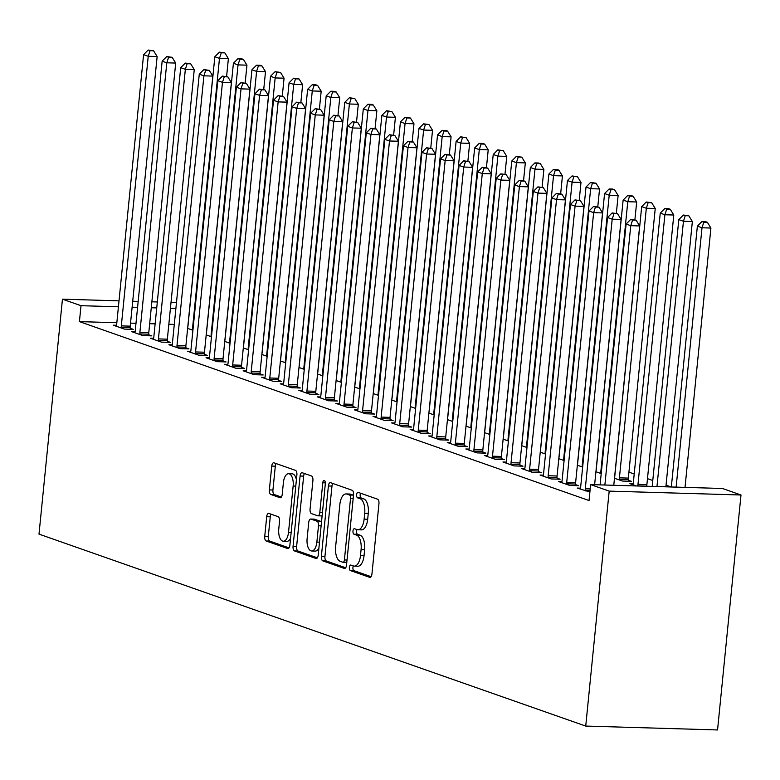 <?xml version="1.0" encoding="UTF-8"?>
<svg xmlns="http://www.w3.org/2000/svg" width="780" height="780" viewBox="0 0 780 780"><rect width="100%" height="100%" fill="white"/><g stroke="black" fill="none" stroke-linecap="round" stroke-linejoin="round"><path stroke-width="1.17" d="M349.362 567.362A2.769 1.306 -88.3 0 0 350.366 570.55L369.72 577.346A3.958 1.862 -88.3 0 0 369.993 577.395A3.958 1.862 -88.3 0 0 371.933 574.08L378.953 503.714A3.958 1.862 -88.3 0 0 377.52 499.171L358.166 492.375A2.769 1.306 -88.3 0 0 357.981 492.336A2.769 1.306 -88.3 0 0 356.616 494.666A2.769 1.306 -88.3 0 0 357.62 497.845L360.126 498.722A12.675 5.947 -88.3 0 1 364.709 513.279L364.123 519.139A12.675 5.947 -88.3 0 1 357.923 529.766A12.675 5.947 -88.3 0 1 357.045 529.6L354.539 528.723A2.769 1.306 -88.3 0 0 354.344 528.694A2.769 1.306 -88.3 0 0 352.989 531.014A2.769 1.306 -88.3 0 0 353.993 534.202L356.499 535.08A12.675 5.947 -88.3 0 1 361.081 549.627L360.497 555.496A12.675 5.947 -88.3 0 1 354.296 566.124A12.675 5.947 -88.3 0 1 353.418 565.958L350.912 565.081A2.769 1.306 -88.3 0 0 350.717 565.042A2.769 1.306 -88.3 0 0 349.362 567.362M353.34 565.929A2.769 1.306 -88.3 0 0 352.921 567.469A2.769 1.306 -88.3 0 0 353.925 570.658L371.104 576.683M360.594 493.223A2.769 1.306 -88.3 0 0 360.185 494.764A2.769 1.306 -88.3 0 0 361.189 497.952L363.685 498.829L360.126 498.722M356.967 529.581A2.769 1.306 -88.3 0 0 356.558 531.121A2.769 1.306 -88.3 0 0 357.552 534.3L360.058 535.178L356.499 535.08M268.905 513.435A3.958 1.862 -88.3 0 0 268.632 513.376A3.958 1.862 -88.3 0 0 266.702 516.701L264.732 536.435A3.958 1.862 -88.3 0 0 266.156 540.989L287.654 548.535A3.958 1.862 -88.3 0 0 287.927 548.584A3.958 1.862 -88.3 0 0 289.868 545.269L296.887 474.903A3.958 1.862 -88.3 0 0 295.454 470.36L273.965 462.813A3.958 1.862 -88.3 0 0 273.692 462.755A3.958 1.862 -88.3 0 0 271.752 466.079L269.373 489.928A3.958 1.862 -88.3 0 0 270.806 494.471L280 497.698A3.958 1.862 -88.3 0 0 280.273 497.757A3.958 1.862 -88.3 0 0 282.214 494.432L283.394 482.606A10.598 4.972 -88.3 0 1 288.581 473.723A10.598 4.972 -88.3 0 1 293.144 486.028L288.512 532.35A10.598 4.972 -88.3 0 1 283.335 541.232A10.598 4.972 -88.3 0 1 278.772 528.928L279.542 521.206A3.958 1.862 -88.3 0 0 278.109 516.662L268.905 513.435M79.423 321.623L589.036 500.536L590.626 484.604L722.446 488.485L741 494.998L717.551 729.953L585.731 726.073L39 534.125L62.449 299.179L81.013 305.692L79.423 321.623L116.834 322.725M590.626 484.604L609.19 491.117L585.731 726.073M321.38 556.325A3.958 1.862 -88.3 0 0 322.813 560.879L344.311 568.425A3.958 1.862 -88.3 0 0 344.584 568.474A3.958 1.862 -88.3 0 0 346.515 565.159L353.545 494.793A3.958 1.862 -88.3 0 0 352.111 490.249L330.613 482.703A3.958 1.862 -88.3 0 0 330.34 482.644A3.958 1.862 -88.3 0 0 328.399 485.969L321.38 556.325L324.948 556.433A3.958 1.862 -88.3 0 0 326.372 560.986L345.686 567.762M315.978 558.48L294.489 550.933A3.958 1.862 -88.3 0 1 293.056 546.38L300.076 476.024A3.958 1.862 -88.3 0 1 302.016 472.7A3.958 1.862 -88.3 0 1 302.289 472.758L311.493 475.985A3.958 1.862 -88.3 0 1 312.916 480.529L310.069 509.067A3.958 1.862 -88.3 0 0 311.503 513.62L317.606 515.755A3.958 1.862 -88.3 0 0 317.879 515.814A3.958 1.862 -88.3 0 0 319.819 512.489L322.784 482.781A2.769 1.306 -88.3 0 1 324.139 480.46A2.769 1.306 -88.3 0 1 325.328 483.678L318.191 555.214A3.958 1.862 -88.3 0 1 316.251 558.529A3.958 1.862 -88.3 0 1 315.978 558.48L316.534 558.5M135.067 331.793L131.791 331.695L142.925 335.605L151.827 335.868L148.824 334.815M211.477 336.765L206.193 334.903M172.185 344.828L168.909 344.731L180.043 348.64L188.945 348.904L185.942 347.851M248.596 349.791L243.311 347.939M209.303 357.854L206.018 357.757L217.152 361.666L226.064 361.93L223.06 360.877M285.714 362.827L280.42 360.965M246.422 370.89L243.136 370.793L254.27 374.702L263.182 374.965L260.179 373.912M322.832 375.853L317.538 374M283.54 383.916L280.254 383.819L291.389 387.728L300.3 387.991L297.297 386.938M359.95 388.889L354.656 387.026M320.658 396.952L317.372 396.854L328.507 400.764L337.418 401.027L334.406 399.974M397.069 401.915L391.774 400.062M357.776 409.978L354.49 409.88L365.625 413.79L374.527 414.053L371.524 413M434.177 414.94L428.893 413.088M394.894 423.014L391.609 422.916L402.743 426.826L411.645 427.089L408.642 426.036M471.296 427.976L466.011 426.124M432.013 436.04L428.727 435.942L439.861 439.852L448.763 440.115L445.76 439.062M508.414 441.002L503.129 439.15M469.121 449.075L465.845 448.978L476.98 452.887L485.881 453.151L482.878 452.098M545.532 454.038L540.248 452.185M506.24 462.101L502.954 462.004L514.098 465.913L523 466.177L519.997 465.124M582.65 467.064L577.366 465.212M543.358 475.137L540.072 475.04L551.207 478.949L560.118 479.212L557.115 478.159M614.474 478.247L622.459 481.046L631.371 481.309L628.368 480.256M580.476 488.163L577.19 488.065L589.885 492.024M174.291 324.412L168.831 324.256M155.142 323.846L149.682 323.69M135.993 323.29L130.533 323.125M671.18 486.973L666.042 485.17M652.772 480.509L647.478 478.657M634.208 473.996L628.924 472.144M636.441 485.959L629.889 483.649L633.165 483.746M561.922 481.65L558.636 481.552L569.77 485.462L578.672 485.726L575.669 484.673M601.204 473.587L595.92 471.724M524.803 468.624L521.518 468.526L532.652 472.436L541.554 472.69L538.551 471.637M564.096 460.551L558.802 458.698M487.685 455.588L484.399 455.491L495.534 459.401L504.445 459.664L501.433 458.611M526.978 447.525L521.683 445.663M450.567 442.562L447.281 442.465L458.416 446.374L467.327 446.628L464.324 445.575M489.86 434.489L484.565 432.637M413.449 429.526L410.163 429.429L421.298 433.339L430.209 433.602L427.206 432.549M452.741 421.463L447.447 419.601M376.331 416.5L373.045 416.403L384.179 420.313L393.091 420.566L390.088 419.513M415.623 408.427L410.339 406.575M339.212 403.465L335.927 403.367L347.071 407.277L355.973 407.54L352.969 406.487M378.505 395.401L373.22 393.539M302.094 390.439L298.818 390.341L309.952 394.251L318.854 394.505L315.851 393.452M341.386 382.366L336.102 380.513M264.985 377.403L261.7 377.305L272.834 381.215L281.736 381.478L278.733 380.425M304.268 369.34L298.984 367.477M227.867 364.377L224.582 364.279L235.716 368.189L244.618 368.443L241.615 367.39M267.15 356.304L261.865 354.452M190.749 351.341L187.463 351.244L198.598 355.154L207.499 355.417L204.496 354.364M230.041 343.278L224.747 341.416M153.631 338.315L150.345 338.218L161.48 342.127L170.391 342.381L167.378 341.328M192.923 330.242L187.629 328.39M116.513 325.279L113.227 325.182L124.361 329.092L133.273 329.355L130.27 328.302M175.88 308.49L170.43 308.324M156.731 307.924L151.271 307.759M137.582 307.359L132.122 307.193M118.423 306.793L81.013 305.692M176.475 302.533L171.015 302.377M157.326 301.967L151.866 301.811M138.167 301.402L132.717 301.246M119.018 300.846L62.449 299.179M609.19 491.117L741 494.998M354.296 566.124L357.854 566.231A12.675 5.947 -88.3 0 0 364.055 555.604L360.497 555.496M360.058 535.178A12.675 5.947 -88.3 0 1 364.64 549.734L364.055 555.604M357.923 529.766L361.481 529.874A12.675 5.947 -88.3 0 0 367.682 519.246L364.123 519.139M363.685 498.829A12.675 5.947 -88.3 0 1 368.267 513.386L367.682 519.246M332.797 483.464A3.958 1.862 -88.3 0 0 331.968 486.077L324.948 556.433M342.849 562.243A2.769 1.306 -88.3 0 0 343.044 562.283A2.769 1.306 -88.3 0 0 344.399 559.962L350.561 498.196A2.769 1.306 -88.3 0 0 349.557 495.017L346.924 494.091A12.675 5.947 -88.3 0 0 346.047 493.925A12.675 5.947 -88.3 0 0 339.846 504.553L335.624 546.77A12.675 5.947 -88.3 0 0 340.207 561.317L342.849 562.243M343.239 562.263L346.418 562.351A2.769 1.306 -88.3 0 0 346.603 562.39A2.769 1.306 -88.3 0 0 346.798 562.361M353.486 495.368A2.769 1.306 -88.3 0 0 353.125 495.124L349.557 495.017M346.047 493.925L349.606 494.032A12.675 5.947 -88.3 0 1 350.483 494.188L353.125 495.124M317.363 557.817L298.048 551.041L294.489 550.933M304.473 473.519A3.958 1.862 -88.3 0 0 303.644 476.131L296.615 546.487A3.958 1.862 -88.3 0 0 298.048 551.041M321.165 515.863A3.958 1.862 -88.3 0 0 321.438 515.911A3.958 1.862 -88.3 0 0 322.14 515.648M307.115 538.678A10.598 4.972 -88.3 0 0 311.678 550.982A10.598 4.972 -88.3 0 0 316.865 542.1L318.494 525.779A3.958 1.862 -88.3 0 0 317.06 521.235L310.957 519.09A3.958 1.862 -88.3 0 0 310.684 519.041A3.958 1.862 -88.3 0 0 308.744 522.356L307.115 538.678M311.678 550.982L315.237 551.09A10.598 4.972 -88.3 0 0 318.923 547.95M321.487 522.191A3.958 1.862 -88.3 0 0 320.619 521.332L317.06 521.235M313.969 519.178A3.958 1.862 -88.3 0 1 314.243 519.139A3.958 1.862 -88.3 0 1 314.515 519.197L320.619 521.332M283.335 541.232L286.894 541.34A10.598 4.972 -88.3 0 0 290.569 538.2M296.41 479.758A10.598 4.972 -88.3 0 0 292.139 473.831L288.581 473.723M276.139 463.573A3.958 1.862 -88.3 0 0 275.311 466.186L272.932 490.025A3.958 1.862 -88.3 0 0 274.365 494.578L281.385 497.045M271.089 514.196A3.958 1.862 -88.3 0 0 270.26 516.808L268.291 536.542A3.958 1.862 -88.3 0 0 269.724 541.096L289.039 547.872M685.025 487.383L710.911 228.043L702.01 227.78L697.369 226.151L671.336 486.983M676.124 487.12L702.01 227.78L703.804 222.193L707.362 222.3L705.51 221.647L701.942 221.549L703.804 222.193M697.369 226.151L701.942 221.549M707.362 222.3L710.911 228.043M613.772 485.287L639.658 225.947L630.757 225.683L604.87 485.023M632.551 220.096L636.109 220.204L630.698 219.443L632.551 220.096L630.757 225.683L626.116 224.055L600.083 484.887M639.658 225.947L636.109 220.204M630.698 219.443L626.116 224.055M665.876 486.817L692.357 221.53L683.446 221.266L678.805 219.638L652.178 486.418M656.965 486.554L683.446 221.266L685.24 215.68L688.808 215.787L683.387 215.026L685.24 215.68M678.805 219.638L683.387 215.026M688.808 215.787L692.357 221.53M646.883 486.262L646.874 486.145A4.036 1.891 91.7 0 1 646.883 484.614L673.793 215.017L664.892 214.753L660.25 213.125L633.341 482.723A4.036 1.891 91.7 0 1 633.058 484.156L632.892 484.702M637.972 485.998L637.962 485.881A4.036 1.891 91.7 0 1 637.981 484.351L664.892 214.753L666.685 209.167L670.244 209.274L668.392 208.621L664.833 208.514L666.685 209.167M660.25 213.125L664.833 208.514M670.244 209.274L673.793 215.017M594.623 484.721L621.104 219.434L612.193 219.17L585.283 488.767A4.036 1.891 -88.3 0 0 585.273 490.298L585.322 490.922M613.996 213.583L617.555 213.691L612.134 212.93L613.996 213.583L612.193 219.17L607.552 217.542L580.651 487.139A4.036 1.891 -88.3 0 1 580.369 488.582L580.193 489.128M621.104 219.434L617.555 213.691M612.134 212.93L607.552 217.542M566.728 482.255L575.63 482.518L602.54 212.921L593.639 212.657L566.728 482.255A4.036 1.891 -88.3 0 0 566.719 483.785L566.767 484.409M595.433 207.07L599.001 207.168L593.58 206.417L595.433 207.07L593.639 212.657L588.998 211.029L562.087 480.626A4.036 1.891 -88.3 0 1 561.805 482.06L561.639 482.606M575.63 482.518A4.036 1.891 -88.3 0 0 575.62 484.048L575.747 485.638M602.54 212.921L599.001 207.168M593.58 206.417L588.998 211.029M628.446 481.221L628.309 479.632A4.036 1.891 91.7 0 1 628.329 478.101L655.239 208.504L646.327 208.24L641.687 206.612L614.776 476.209A4.036 1.891 91.7 0 1 614.562 477.428M619.457 479.993L619.408 479.369A4.036 1.891 91.7 0 1 619.417 477.838L646.327 208.24L648.121 202.654L651.69 202.751L646.269 202L648.121 202.654M641.687 206.612L646.269 202M651.69 202.751L655.239 208.504M634.9 219.775L636.675 201.981L627.773 201.718L623.132 200.089L596.222 469.687A4.036 1.891 91.7 0 1 595.998 470.915M600.902 473.479L600.844 472.856A4.036 1.891 91.7 0 1 600.863 471.315L627.773 201.718L629.567 196.131L633.126 196.238L631.274 195.585L627.715 195.487L629.567 196.131M623.132 200.089L627.715 195.487M633.126 196.238L636.675 201.981M548.174 475.732L557.076 475.995L583.986 206.398L575.075 206.134L548.174 475.732A4.036 1.891 -88.3 0 0 548.155 477.272L548.203 477.896M576.878 200.548L580.437 200.655L575.016 199.904L576.878 200.548L575.075 206.134L570.443 204.506L543.533 474.103A4.036 1.891 -88.3 0 1 543.25 475.546L543.075 476.092M557.076 475.995A4.036 1.891 -88.3 0 0 557.066 477.535L557.193 479.125M583.986 206.398L580.437 200.655M575.016 199.904L570.443 204.506M529.61 469.219L538.522 469.482L565.422 199.885L556.52 199.621L529.61 469.219A4.036 1.891 -88.3 0 0 529.6 470.759L529.649 471.373M558.314 194.035L561.883 194.142L556.462 193.381L558.314 194.035L556.52 199.621L551.879 197.993L524.969 467.59A4.036 1.891 -88.3 0 1 524.687 469.034L524.521 469.579M538.522 469.482A4.036 1.891 -88.3 0 0 538.502 471.013L538.639 472.612M565.422 199.885L561.883 194.142M556.462 193.381L551.879 197.993M616.346 213.262L618.121 195.468L609.209 195.205L604.568 193.576L577.668 463.174A4.036 1.891 91.7 0 1 577.444 464.402M582.338 466.957L582.289 466.333A4.036 1.891 91.7 0 1 582.299 464.802L609.209 195.205L611.013 189.618L614.572 189.725L612.719 189.072L609.151 188.965L611.013 189.618M604.568 193.576L609.151 188.965M614.572 189.725L618.121 195.468M511.056 462.706L519.958 462.969L546.868 193.372L537.966 193.108L511.056 462.706A4.036 1.891 -88.3 0 0 511.036 464.236L511.085 464.86M539.76 187.522L543.319 187.629L537.908 186.868L539.76 187.522L537.966 193.108L533.325 191.48L506.415 461.077A4.036 1.891 -88.3 0 1 506.132 462.52L505.967 463.066M519.958 462.969A4.036 1.891 -88.3 0 0 519.948 464.5L520.075 466.089M546.868 193.372L543.319 187.629M537.908 186.868L533.325 191.48M597.782 206.749L599.557 188.955L590.655 188.692L586.014 187.064L559.104 456.661A4.036 1.891 91.7 0 1 558.88 457.88M563.784 460.444L563.725 459.82A4.036 1.891 91.7 0 1 563.745 458.289L590.655 188.692L592.449 183.105L596.017 183.212L590.596 182.452L592.449 183.105M586.014 187.064L590.596 182.452M596.017 183.212L599.557 188.955M492.492 456.193L501.403 456.456L528.313 186.859L519.402 186.595L492.492 456.193A4.036 1.891 -88.3 0 0 492.482 457.723L492.531 458.348M521.196 181.009L524.764 181.106L519.343 180.355L521.196 181.009L519.402 186.595L514.761 184.967L487.851 454.565A4.036 1.891 -88.3 0 1 487.568 455.998L487.402 456.544M501.403 456.456A4.036 1.891 -88.3 0 0 501.384 457.987L501.52 459.576M528.313 186.859L524.764 181.106M519.343 180.355L514.761 184.967M579.228 200.236L581.002 182.442L572.091 182.179L567.46 180.55L540.55 450.148A4.036 1.891 91.7 0 1 540.325 451.366M545.22 453.931L545.171 453.307A4.036 1.891 91.7 0 1 545.181 451.776L572.091 182.179L573.895 176.592L577.453 176.689L572.033 175.939L573.895 176.592M567.46 180.55L572.033 175.939M577.453 176.689L581.002 182.442M560.664 193.713L562.438 175.919L553.537 175.656L548.896 174.028L521.986 443.625A4.036 1.891 91.7 0 1 521.771 444.853M526.666 447.418L526.617 446.794A4.036 1.891 91.7 0 1 526.627 445.253L553.537 175.656L555.331 170.069L558.899 170.176L557.037 169.523L553.478 169.426L555.331 170.069M548.896 174.028L553.478 169.426M558.899 170.176L562.438 175.919M542.11 187.2L543.884 169.406L534.983 169.143L530.341 167.515L503.432 437.112A4.036 1.891 91.7 0 1 503.207 438.34M508.102 440.895L508.053 440.271A4.036 1.891 91.7 0 1 508.072 438.74L534.983 169.143L536.776 163.556L540.335 163.663L538.483 163.01L534.914 162.903L536.776 163.556M530.341 167.515L534.914 162.903M540.335 163.663L543.884 169.406M523.546 180.687L525.33 162.893L516.418 162.63L511.777 161.002L484.868 430.599A4.036 1.891 91.7 0 1 484.653 431.818M489.548 434.382L489.499 433.758A4.036 1.891 91.7 0 1 489.508 432.227L516.418 162.63L518.212 157.043L521.781 157.15L516.36 156.39L518.212 157.043M511.777 161.002L516.36 156.39M521.781 157.15L525.33 162.893M504.992 174.174L506.766 156.38L497.864 156.117L493.223 154.489L466.313 424.086A4.036 1.891 91.7 0 1 466.089 425.305M470.993 427.869L470.935 427.245A4.036 1.891 91.7 0 1 470.954 425.714L497.864 156.117L499.658 150.53L503.217 150.628L497.806 149.877L499.658 150.53M493.223 154.489L497.806 149.877M503.217 150.628L506.766 156.38M486.437 167.651L488.212 149.857L479.3 149.594L474.659 147.966L447.749 417.563A4.036 1.891 91.7 0 1 447.535 418.792M452.429 421.356L452.38 420.732A4.036 1.891 91.7 0 1 452.39 419.191L479.3 149.594L481.094 144.007L484.663 144.115L482.81 143.461L479.242 143.364L481.094 144.007M474.659 147.966L479.242 143.364M484.663 144.115L488.212 149.857M467.873 161.138L469.648 143.345L460.746 143.081L456.105 141.453L429.195 411.05A4.036 1.891 91.7 0 1 428.971 412.279M433.875 414.833L433.816 414.209A4.036 1.891 91.7 0 1 433.836 412.678L460.746 143.081L462.54 137.495L466.099 137.602L460.688 136.841L462.54 137.495M456.105 141.453L460.688 136.841M466.099 137.602L469.648 143.345M449.319 154.625L451.094 136.832L442.182 136.568L437.541 134.94L410.641 404.537A4.036 1.891 91.7 0 1 410.416 405.756M415.311 408.32L415.262 407.696A4.036 1.891 91.7 0 1 415.272 406.165L442.182 136.568L443.986 130.982L447.544 131.089L445.692 130.435L442.123 130.328L443.986 130.982M437.541 134.94L442.123 130.328M447.544 131.089L451.094 136.832M430.755 148.112L432.529 130.319L423.628 130.055L418.987 128.427L392.077 398.024A4.036 1.891 91.7 0 1 391.852 399.243M396.757 401.807L396.698 401.183A4.036 1.891 91.7 0 1 396.718 399.652L423.628 130.055L425.422 124.468L428.99 124.566L423.569 123.815L425.422 124.468M418.987 128.427L423.569 123.815M428.99 124.566L432.529 130.319M473.938 449.67L482.84 449.933L509.75 180.336L500.848 180.073L473.938 449.67A4.036 1.891 -88.3 0 0 473.918 451.21L473.977 451.834M502.642 174.486L506.2 174.593L500.789 173.843L502.642 174.486L500.848 180.073L496.207 178.445L469.297 448.042A4.036 1.891 -88.3 0 1 469.014 449.485L468.848 450.031M482.84 449.933A4.036 1.891 -88.3 0 0 482.83 451.474L482.956 453.063M509.75 180.336L506.2 174.593M500.789 173.843L496.207 178.445M455.374 443.157L464.285 443.42L491.195 173.823L482.284 173.56L455.374 443.157A4.036 1.891 -88.3 0 0 455.364 444.697L455.413 445.312M484.087 167.973L487.646 168.08L482.225 167.32L484.087 167.973L482.284 173.56L477.643 171.931L450.733 441.529A4.036 1.891 -88.3 0 1 450.45 442.972L450.284 443.518M464.285 443.42A4.036 1.891 -88.3 0 0 464.266 444.951L464.402 446.55M491.195 173.823L487.646 168.08M482.225 167.32L477.643 171.931M436.819 436.644L445.721 436.907L472.631 167.31L463.729 167.047L436.819 436.644A4.036 1.891 -88.3 0 0 436.8 438.175L436.858 438.799M465.523 161.46L469.082 161.567L463.671 160.807L465.523 161.46L463.729 167.047L459.089 165.418L432.178 435.016A4.036 1.891 -88.3 0 1 431.896 436.459L431.73 437.005M445.721 436.907A4.036 1.891 -88.3 0 0 445.712 438.438L445.838 440.027M472.631 167.31L469.082 161.567M463.671 160.807L459.089 165.418M418.255 430.131L427.167 430.394L454.077 160.797L445.165 160.534L418.255 430.131A4.036 1.891 -88.3 0 0 418.246 431.662L418.294 432.286M446.969 154.947L450.528 155.044L445.107 154.294L446.969 154.947L445.165 160.534L440.534 158.905L413.624 428.503A4.036 1.891 -88.3 0 1 413.341 429.936L413.166 430.482M427.167 430.394A4.036 1.891 -88.3 0 0 427.148 431.925L427.284 433.514M454.077 160.797L450.528 155.044M445.107 154.294L440.534 158.905M399.701 423.608L408.603 423.872L435.513 154.274L426.611 154.011L399.701 423.608A4.036 1.891 -88.3 0 0 399.691 425.149L399.74 425.773M428.405 148.424L431.974 148.531L426.553 147.781L428.405 148.424L426.611 154.011L421.97 152.383L395.06 421.98A4.036 1.891 -88.3 0 1 394.777 423.423L394.612 423.969M408.603 423.872A4.036 1.891 -88.3 0 0 408.593 425.412L408.72 427.001M435.513 154.274L431.974 148.531M426.553 147.781L421.97 152.383M381.147 417.095L390.049 417.358L416.959 147.761L408.047 147.498L381.147 417.095A4.036 1.891 -88.3 0 0 381.127 418.636L381.176 419.25M409.851 141.911L413.41 142.018L407.989 141.258L409.851 141.911L408.047 147.498L403.416 145.87L376.506 415.467A4.036 1.891 -88.3 0 1 376.223 416.91L376.048 417.456M390.049 417.358A4.036 1.891 -88.3 0 0 390.039 418.889L390.166 420.488M416.959 147.761L413.41 142.018M407.989 141.258L403.416 145.87M362.583 410.582L371.494 410.845L398.404 141.248L389.493 140.985L362.583 410.582A4.036 1.891 -88.3 0 0 362.573 412.113L362.622 412.737M391.287 135.398L394.856 135.505L389.435 134.745L391.287 135.398L389.493 140.985L384.852 139.357L357.942 408.954A4.036 1.891 -88.3 0 1 357.659 410.397L357.494 410.943M371.494 410.845A4.036 1.891 -88.3 0 0 371.475 412.376L371.611 413.965M398.404 141.248L394.856 135.505M389.435 134.745L384.852 139.357M344.029 404.069L352.93 404.332L379.84 134.735L370.939 134.472L344.029 404.069A4.036 1.891 -88.3 0 0 344.009 405.6L344.058 406.224M372.733 128.885L376.291 128.983L370.88 128.232L372.733 128.885L370.939 134.472L366.298 132.844L339.388 402.441A4.036 1.891 -88.3 0 1 339.105 403.874L338.939 404.42M352.93 404.332A4.036 1.891 -88.3 0 0 352.921 405.863L353.048 407.452M379.84 134.735L376.291 128.983M370.88 128.232L366.298 132.844M325.465 397.546L334.376 397.81L361.286 128.213L352.375 127.949L325.465 397.546A4.036 1.891 -88.3 0 0 325.455 399.087L325.504 399.711M354.169 122.362L357.737 122.47L352.316 121.719L354.169 122.362L352.375 127.949L347.734 126.321L320.824 395.918A4.036 1.891 -88.3 0 1 320.541 397.361L320.375 397.907M334.376 397.81A4.036 1.891 -88.3 0 0 334.357 399.35L334.493 400.94M361.286 128.213L357.737 122.47M352.316 121.719L347.734 126.321M412.201 141.589L413.975 123.796L405.064 123.532L400.433 121.904L373.523 391.502A4.036 1.891 91.7 0 1 373.298 392.73M378.193 395.294L378.144 394.67A4.036 1.891 91.7 0 1 378.154 393.13L405.064 123.532L406.868 117.946L410.426 118.053L408.574 117.4L405.005 117.302L406.868 117.946M400.433 121.904L405.005 117.302M410.426 118.053L413.975 123.796M306.91 391.034L315.812 391.297L342.722 121.699L333.82 121.436L306.91 391.034A4.036 1.891 -88.3 0 0 306.891 392.574L306.95 393.188M335.615 115.849L339.173 115.957L333.762 115.196L335.615 115.849L333.82 121.436L329.18 119.808L302.269 389.405A4.036 1.891 -88.3 0 1 301.987 390.848L301.821 391.394M315.812 391.297A4.036 1.891 -88.3 0 0 315.802 392.827L315.929 394.427M342.722 121.699L339.173 115.957M333.762 115.196L329.18 119.808M393.637 135.076L395.411 117.283L386.51 117.019L381.869 115.391L354.959 384.988A4.036 1.891 91.7 0 1 354.744 386.217M359.639 388.772L359.59 388.148A4.036 1.891 91.7 0 1 359.599 386.617L386.51 117.019L388.303 111.433L391.872 111.54L386.451 110.779L388.303 111.433M381.869 115.391L386.451 110.779M391.872 111.54L395.411 117.283M288.346 384.52L297.258 384.784L324.168 115.186L315.256 114.923L288.346 384.52A4.036 1.891 -88.3 0 0 288.337 386.051L288.385 386.675M317.06 109.337L320.619 109.444L315.198 108.683L317.06 109.337L315.256 114.923L310.615 113.295L283.706 382.892A4.036 1.891 -88.3 0 1 283.423 384.335L283.257 384.881M297.258 384.784A4.036 1.891 -88.3 0 0 297.238 386.315L297.375 387.904M324.168 115.186L320.619 109.444M315.198 108.683L310.615 113.295M375.082 128.564L376.857 110.77L367.955 110.507L363.314 108.878L336.404 378.476A4.036 1.891 91.7 0 1 336.18 379.694M341.075 382.258L341.026 381.635A4.036 1.891 91.7 0 1 341.045 380.104L367.955 110.507L369.749 104.92L373.308 105.027L371.456 104.374L367.887 104.266L369.749 104.92M363.314 108.878L367.887 104.266M373.308 105.027L376.857 110.77M269.792 378.007L278.694 378.271L305.604 108.673L296.702 108.41L269.792 378.007A4.036 1.891 -88.3 0 0 269.773 379.538L269.831 380.162M298.496 102.823L302.055 102.921L296.644 102.17L298.496 102.823L296.702 108.41L292.061 106.782L265.151 376.379A4.036 1.891 -88.3 0 1 264.869 377.812L264.703 378.358M278.694 378.271A4.036 1.891 -88.3 0 0 278.684 379.802L278.811 381.391M305.604 108.673L302.055 102.921M296.644 102.17L292.061 106.782M356.519 122.05L358.303 104.257L349.391 103.993L344.75 102.365L317.84 371.962A4.036 1.891 91.7 0 1 317.626 373.181M322.52 375.745L322.471 375.122A4.036 1.891 91.7 0 1 322.481 373.591L349.391 103.993L351.185 98.407L354.754 98.504L349.333 97.754L351.185 98.407M344.75 102.365L349.333 97.754M354.754 98.504L358.303 104.257M251.228 371.485L260.14 371.748L287.05 102.151L278.138 101.888L251.228 371.485A4.036 1.891 -88.3 0 0 251.219 373.025L251.267 373.649M279.942 96.301L283.501 96.408L278.08 95.657L279.942 96.301L278.138 101.888L273.507 100.259L246.597 369.856A4.036 1.891 -88.3 0 1 246.314 371.299L246.139 371.846M260.14 371.748A4.036 1.891 -88.3 0 0 260.12 373.288L260.257 374.878M287.05 102.151L283.501 96.408M278.08 95.657L273.507 100.259M337.964 115.528L339.739 97.734L330.837 97.471L326.196 95.843L299.286 365.44A4.036 1.891 91.7 0 1 299.062 366.668M303.966 369.232L303.907 368.608A4.036 1.891 91.7 0 1 303.927 367.068L330.837 97.471L332.631 91.884L336.19 91.991L334.337 91.338L330.779 91.24L332.631 91.884M326.196 95.843L330.779 91.24M336.19 91.991L339.739 97.734M232.674 364.972L241.576 365.235L268.486 95.638L259.584 95.374L232.674 364.972A4.036 1.891 -88.3 0 0 232.664 366.512L232.713 367.127M261.378 89.788L264.947 89.895L259.526 89.135L261.378 89.788L259.584 95.374L254.943 93.746L228.033 363.344A4.036 1.891 -88.3 0 1 227.75 364.786L227.584 365.332M241.576 365.235A4.036 1.891 -88.3 0 0 241.566 366.766L241.693 368.365M268.486 95.638L264.947 89.895M259.526 89.135L254.943 93.746M319.41 109.015L321.185 91.221L312.273 90.958L307.632 89.329L280.722 358.927A4.036 1.891 91.7 0 1 280.507 360.155M285.402 362.71L285.353 362.086A4.036 1.891 91.7 0 1 285.363 360.555L312.273 90.958L314.067 85.371L317.635 85.478L315.783 84.825L312.215 84.718L314.067 85.371M307.632 89.329L312.215 84.718M317.635 85.478L321.185 91.221M214.12 358.459L223.022 358.722L249.931 89.125L241.02 88.861L214.12 358.459A4.036 1.891 -88.3 0 0 214.1 359.99L214.149 360.613M242.824 83.275L246.382 83.382L240.961 82.621L242.824 83.275L241.02 88.861L236.389 87.233L209.479 356.831A4.036 1.891 -88.3 0 1 209.196 358.273L209.02 358.819M223.022 358.722A4.036 1.891 -88.3 0 0 223.012 360.253L223.139 361.842M249.931 89.125L246.382 83.382M240.961 82.621L236.389 87.233M300.846 102.502L302.62 84.708L293.719 84.445L289.078 82.816L262.168 352.414A4.036 1.891 91.7 0 1 261.944 353.632M266.848 356.197L266.789 355.573A4.036 1.891 91.7 0 1 266.809 354.042L293.719 84.445L295.513 78.858L299.072 78.965L293.66 78.205L295.513 78.858M289.078 82.816L293.66 78.205M299.072 78.965L302.62 84.708M195.556 351.946L204.467 352.209L231.377 82.612L222.466 82.348L195.556 351.946A4.036 1.891 -88.3 0 0 195.546 353.476L195.595 354.101M224.26 76.762L227.828 76.859L222.407 76.109L224.26 76.762L222.466 82.348L217.825 80.72L190.915 350.317A4.036 1.891 -88.3 0 1 190.632 351.751L190.466 352.297M204.467 352.209A4.036 1.891 -88.3 0 0 204.448 353.74L204.584 355.329M231.377 82.612L227.828 76.859M222.407 76.109L217.825 80.72M282.292 95.989L284.066 78.195L275.155 77.932L270.514 76.303L243.614 345.901A4.036 1.891 91.7 0 1 243.389 347.119M248.284 349.684L248.235 349.06A4.036 1.891 91.7 0 1 248.245 347.529L275.155 77.932L276.959 72.345L280.517 72.442L275.096 71.692L276.959 72.345M270.514 76.303L275.096 71.692M280.517 72.442L284.066 78.195M177.001 345.423L185.903 345.686L212.813 76.089L203.911 75.826L177.001 345.423A4.036 1.891 -88.3 0 0 176.982 346.964L177.031 347.587M205.705 70.239L209.264 70.346L203.853 69.595L205.705 70.239L203.911 75.826L199.27 74.197L172.361 343.795A4.036 1.891 -88.3 0 1 172.078 345.238L171.912 345.784M185.903 345.686A4.036 1.891 -88.3 0 0 185.893 347.227L186.02 348.816M212.813 76.089L209.264 70.346M203.853 69.595L199.27 74.197M263.728 89.466L265.502 71.672L256.601 71.409L251.96 69.781L225.049 339.378A4.036 1.891 91.7 0 1 224.825 340.606M229.73 343.171L229.671 342.547A4.036 1.891 91.7 0 1 229.691 341.006L256.601 71.409L258.394 65.822L261.963 65.93L260.101 65.276L256.542 65.179L258.394 65.822M251.96 69.781L256.542 65.179M261.963 65.93L265.502 71.672M158.438 338.91L167.349 339.173L194.259 69.576L185.347 69.313L158.438 338.91A4.036 1.891 -88.3 0 0 158.428 340.45L158.476 341.065M187.142 63.726L190.71 63.833L185.289 63.073L187.142 63.726L185.347 69.313L180.707 67.684L153.797 337.282A4.036 1.891 -88.3 0 1 153.514 338.725L153.348 339.271M167.349 339.173A4.036 1.891 -88.3 0 0 167.329 340.704L167.466 342.303M194.259 69.576L190.71 63.833M185.289 63.073L180.707 67.684M245.173 82.953L246.948 65.159L238.036 64.896L233.405 63.268L206.495 332.865A4.036 1.891 91.7 0 1 206.271 334.094M211.166 336.648L211.117 336.024A4.036 1.891 91.7 0 1 211.136 334.493L238.036 64.896L239.84 59.309L243.399 59.416L241.547 58.763L237.978 58.656L239.84 59.309M233.405 63.268L237.978 58.656M243.399 59.416L246.948 65.159M139.883 332.397L148.785 332.66L175.695 63.063L166.793 62.8L139.883 332.397A4.036 1.891 -88.3 0 0 139.864 333.928L139.922 334.552M168.587 57.213L172.146 57.32L166.735 56.56L168.587 57.213L166.793 62.8L162.152 61.172L135.242 330.769A4.036 1.891 -88.3 0 1 134.959 332.212L134.794 332.758M148.785 332.66A4.036 1.891 -88.3 0 0 148.775 334.191L148.902 335.78M175.695 63.063L172.146 57.32M166.735 56.56L162.152 61.172M226.609 76.44L228.384 58.646L219.482 58.383L214.841 56.755L187.931 326.352A4.036 1.891 91.7 0 1 187.717 327.571M192.611 330.135L192.562 329.511A4.036 1.891 91.7 0 1 192.572 327.98L219.482 58.383L221.276 52.796L224.845 52.903L219.424 52.143L221.276 52.796M214.841 56.755L219.424 52.143M224.845 52.903L228.384 58.646M121.319 325.884L130.231 326.147L157.141 56.55L148.229 56.287L121.319 325.884A4.036 1.891 -88.3 0 0 121.309 327.415L121.358 328.039M150.033 50.7L153.592 50.797L148.171 50.047L150.033 50.7L148.229 56.287L143.588 54.659L116.678 324.256A4.036 1.891 -88.3 0 1 116.395 325.689L116.23 326.235M130.231 326.147A4.036 1.891 -88.3 0 0 130.211 327.678L130.348 329.267M157.141 56.55L153.592 50.797M148.171 50.047L143.588 54.659M353.925 570.658L350.366 570.55M361.189 497.952L357.62 497.845M357.552 534.3L353.993 534.202M364.64 549.734L361.081 549.627M368.267 513.386L364.709 513.279M370.266 577.366L369.72 577.346M331.968 486.077L328.399 485.969M344.857 568.435L344.311 568.425M326.372 560.986L322.813 560.879M347.032 560.04L344.399 559.962M353.194 498.274L350.561 498.196M350.483 494.188L346.924 494.091M296.615 546.487L293.056 546.38M303.644 476.131L300.076 476.024M322.452 512.567L319.819 512.489M325.357 482.859L322.784 482.781M319.498 542.178L316.865 542.1M321.126 525.856L318.494 525.779M314.515 519.197L310.957 519.09M291.145 532.428L288.512 532.35M295.776 486.106L293.144 486.028M280.546 497.718L280 497.698M274.365 494.578L270.806 494.471M272.932 490.025L269.373 489.928M275.311 466.186L271.752 466.079M288.2 548.554L287.654 548.535M269.724 541.096L266.156 540.989M268.291 536.542L264.732 536.435M270.26 516.808L266.702 516.701M646.874 486.145L637.962 485.881M646.883 484.614L637.981 484.351M585.283 488.767L590.197 488.914M585.273 490.298L590.05 490.444M566.719 483.785L575.62 484.048M628.309 479.632L619.408 479.369M628.329 478.101L619.417 477.838M601.429 471.334L600.863 471.315M548.155 477.272L557.066 477.535M529.6 470.759L538.502 471.013M582.875 464.822L582.299 464.802M511.036 464.236L519.948 464.5M564.32 458.308L563.745 458.289M492.482 457.723L501.384 457.987M545.756 451.786L545.181 451.776M527.202 445.273L526.627 445.253M508.638 438.76L508.072 438.74M490.084 432.247L489.508 432.227M471.52 425.724L470.954 425.714M452.965 419.211L452.39 419.191M434.401 412.698L433.836 412.678M415.847 406.185L415.272 406.165M397.293 399.662L396.718 399.652M473.918 451.21L482.83 451.474M455.364 444.697L464.266 444.951M436.8 438.175L445.712 438.438M418.246 431.662L427.148 431.925M399.691 425.149L408.593 425.412M381.127 418.636L390.039 418.889M362.573 412.113L371.475 412.376M344.009 405.6L352.921 405.863M325.455 399.087L334.357 399.35M378.729 393.149L378.154 393.13M306.891 392.574L315.802 392.827M360.175 386.636L359.599 386.617M288.337 386.051L297.238 386.315M341.611 380.123L341.045 380.104M269.773 379.538L278.684 379.802M323.056 373.601L322.481 373.591M251.219 373.025L260.12 373.288M304.493 367.087L303.927 367.068M232.664 366.512L241.566 366.766M285.938 360.575L285.363 360.555M214.1 359.99L223.012 360.253M267.374 354.061L266.809 354.042M195.546 353.476L204.448 353.74M248.82 347.539L248.245 347.529M176.982 346.964L185.893 347.227M230.266 341.026L229.691 341.006M158.428 340.45L167.329 340.704M211.702 334.513L211.136 334.493M139.864 333.928L148.775 334.191M193.147 328L192.572 327.98M121.309 327.415L130.211 327.678M346.603 562.39L343.044 562.283M321.438 515.911L317.879 515.814M314.243 519.139L310.684 519.041"/></g></svg>
